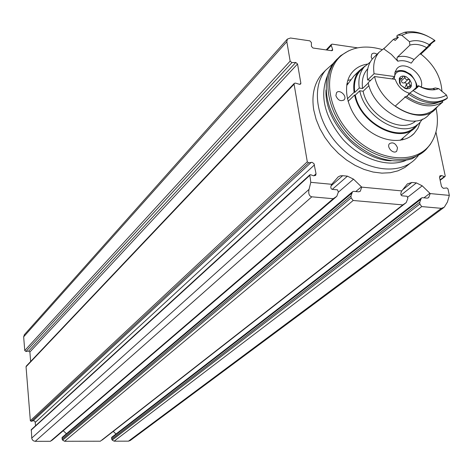 <?xml version="1.0" encoding="UTF-8"?>
<svg xmlns="http://www.w3.org/2000/svg" width="473" height="473" viewBox="0 0 473 473"><rect width="100%" height="100%" fill="white"/><g stroke="black" fill="none" stroke-linecap="round" stroke-linejoin="round"><path stroke-width="0.71" d="M357.553 47.85L332.241 44.137L331.366 44.427L331.26 45.455L332.637 49.387L332.531 50.422L331.656 50.712L312.96 48.015L311.411 46.313L311.405 42.552L309.856 40.849L290.493 38.011L287.365 39.093L286.833 41.701L290.144 61.112L291.924 62.625L295.767 62.477L297.541 63.991L300.858 83.207L300.674 84.052L299.521 84.318L295.424 83.094L294.259 83.372L294.076 84.212L307.296 161.796L308.597 162.818L312.139 162.357L314.001 163.67L316.041 173.78L315.645 175.4L313.575 175.779L310.631 174.726L309.797 174.874L310.796 182.33L309.029 189.383C308.242 193.676 309.171 196.153 311.819 196.815L333.199 198.719L50.375 441.303L35.203 441.333L33.453 440.836L32.359 439.813L31.78 438.441L31.319 429.626M310.796 182.33L331.756 184.304L338.154 176.908L340.205 175.873L342.659 175.69L347.442 176.157L353.514 179.155L361.733 187.131L401.772 190.903L407.383 183.891L411.871 182.466L416.406 182.909L422.223 185.818L430.205 193.581L428.662 197.596L427.308 198.146L422.3 197.679L421.396 198.051L419.734 202.231L419.87 204.034L421.721 206.583L441.398 208.333L444.283 207.192L447.423 202.054L449.35 195.384L447.978 188.898L446.76 187.935L443.313 188.331L441.522 186.599L439.541 177.481L439.943 175.82L441.676 175.584L439.506 177.274M421.721 206.583L114.111 441.179L128.49 441.149L130.246 440.505L443.639 207.671M402.795 204.898L100.359 441.208L64.606 441.274L353.148 200.487L402.795 204.898L406.201 202.621L407.844 198.429L407.141 196.283L402.056 195.81C400.519 195.065 400.424 193.427 401.772 190.903M410.67 162.872L404.835 167.507L397.97 170.83L390.243 172.734L381.865 173.142L373.055 172.036L364.056 169.429L355.122 165.373L346.502 159.986L338.449 153.412L331.189 145.832L324.933 137.466L319.86 128.555L316.106 119.35L313.77 110.108C311.482 95.729 314.019 83.904 321.374 74.639L325.312 70.589M430.205 193.581L449.35 195.384M435.958 132.062L445.211 175.826L445.052 176.488L444.366 176.583L441.676 175.584M419.87 204.034L112.172 440.085L114.111 441.179M112.172 440.085L111.504 438.01L111.87 437.188M406 202.775L100.359 441.208M333.199 198.719L336.8 196.307L338.343 192.068L337.545 189.856L332.182 189.36C330.544 188.591 330.402 186.906 331.756 184.304M50.375 441.303L52.379 440.008M353.148 200.487L351.132 197.862L350.942 196.011L352.503 191.778L353.526 191.329L358.806 191.819L360.325 191.157L361.733 187.131M351.658 193.286L61.957 438.051L62.318 437.241M61.957 438.051L62.619 440.162L64.606 441.274M295.767 62.477L28.705 351.067L25.932 351.474L24.75 350.528L23.662 336.817L24.442 334.636M311.269 162.328L33.134 420.804L31.2 421.331L30.343 420.704L26.045 366.764L26.311 366.067M35.546 425.759L35.103 421.756L34.168 420.875L33.134 420.804M30.65 361.49L29.882 352.013L28.705 351.067M113.236 431.394L116.003 434.001M63.222 430.726L66.445 433.753M333.223 63.471L325.56 70.329C310.329 88.392 316.969 124.222 340.832 147.523C364.488 171.043 398.952 175.844 415.318 159.046L418.167 155.818M337.072 59.066L333.707 62.82L331.378 66.273L329.025 71.045L327.612 75.189C322.988 96.918 330.402 118.268 349.854 139.233C370.986 158.289 391.745 164.787 412.143 158.733L422.874 152.341M348.495 50.883L340.548 55.749L336.007 60.308C320.83 78.311 327.612 114.218 351.581 137.649C375.355 161.305 409.86 166.242 426.149 149.474L430.235 144.502L431.967 141.634M381.953 49.517C366.037 44.935 352.704 46.792 341.955 55.087C321.912 70.92 326.683 110.777 352.947 136.354C378.897 162.269 417.015 164.882 430.98 143.189C437.17 133.581 438.885 122.004 436.124 108.465L436.106 108.394M367.083 64.145C360.994 65.138 356.068 67.816 352.302 72.192C341.595 84.525 346.248 109.352 362.761 125.505C379.127 141.817 403.02 145.229 414.177 133.404L417.949 128.23L420.302 122.004M372.145 59.19L371.169 56.961L371.754 54.123C373.114 52.822 374.876 52.87 377.052 54.265M335.889 95.676L336.534 92.696C339.531 88.782 347.519 96.267 344.137 99.815C340.661 101.713 337.911 100.335 335.889 95.676M397.515 147.83C395.588 143.301 392.933 141.894 389.557 143.615C386.033 146.943 393.548 154.783 396.746 151.118L397.515 147.83M350.913 79.689L347.773 80.451M402.464 139.907L403.227 137.738M418.221 123.95L415.868 126.882C400.856 144.88 359.959 123.997 354.644 95.014L348.039 101.37M368.254 83.059L362.596 88.492L359.255 88.055L354.791 92.365L354.123 92.282L347.371 98.804M354.123 92.282C352.923 83.514 354.608 76.348 359.184 70.784L364.979 66.06M358.203 72.032L353.839 76.058L346.898 85.288M409.914 45.136L409.476 41.683L401.743 35.239L407.283 33.122C416.033 31.425 425.144 33.82 434.616 40.306L429.833 44.084L426.693 47.661C420.627 44.427 415.034 43.581 409.914 45.136L397.261 57.298L396.894 59.001L397.805 61.224L391.313 54.348L383.78 48.867L393.453 39.354L398.124 37.148M397.805 61.224C401.926 60.118 406.384 60.757 411.185 63.151L414.052 59.515L426.693 47.661M430.176 44.704L430.572 44.994L429.218 45.603L432.482 42.54L435.03 40.814L434.616 40.306M401.743 35.239L397.793 35.085L396.628 36.226L398.384 37.32L395.203 40.442L393.453 39.354M409.476 41.683C415.489 39.643 422.105 40.648 429.313 44.699M420.621 54.318L430.572 44.994M397.793 35.085L404.628 32.288C411.912 30.775 419.693 32.134 427.959 36.35M354.644 95.014L355.306 95.103C360.55 123.518 400.637 143.963 415.347 126.309L417.204 124.718M354.791 92.365C353.615 83.774 355.27 76.75 359.764 71.293L362.288 68.81M422.572 119.072L420.083 122.235C405.361 139.931 365.091 119.338 359.782 90.798L355.306 95.103M359.255 88.055C358.061 79.429 359.711 72.381 364.21 66.912L370.193 62.129M359.782 90.798L363.116 91.236C367.828 115.637 401.382 134.273 415.785 120.917M362.596 88.492C361.543 80.741 363.045 74.409 367.107 69.501L367.793 68.745M368.958 85.643L363.116 91.236M421.289 87.038C424.849 74.829 404.125 59.314 396.806 68.774L394.979 72.233L394.683 76.585L374.072 73.747L367.639 79.961L370.631 80.363M367.639 79.961C366.409 71.269 368.047 64.18 372.553 58.693L375.089 56.192M432.901 111.214L428.976 114.59C414.224 132.363 373.617 111.486 368.177 82.728L374.622 76.531L395.239 79.352C397.787 86.447 402.505 91.094 409.399 93.282M374.072 73.747C372.813 65.008 374.445 57.883 378.962 52.379L385.223 47.448M420.893 54.064C434.096 64.63 441.114 77.146 441.942 91.608M437.75 106.348L435.799 108.725C421.029 126.557 380.162 105.455 374.622 76.531M441.888 101.376L442.852 101.955L432.588 110.794C421.975 117.274 409.529 115.702 395.257 106.07L405.237 97.048L406.656 96.374L408.891 94.358M442.852 101.955C432.198 108.447 419.657 106.809 405.237 97.048M438.081 102.487C428.568 106.064 418.091 104.025 406.656 96.374M432.765 88.628L435.326 87.96L438.778 88.664L446.524 95.097L447.458 97.994L446.228 99.052C435.556 105.55 422.986 103.889 408.518 94.08L417.872 86.967L418.735 85.95L418.392 85.666C423.453 88.345 428.248 89.332 432.765 88.628L435.373 89.628C430.128 90.438 424.583 89.214 418.735 85.95M447.458 97.994C436.78 104.486 424.198 102.824 409.719 92.998M446.524 95.097C436.987 100.341 425.883 98.857 413.225 90.656M438.778 88.664L435.373 89.628M406.378 96.522L408.826 94.31M411.693 91.715L418.392 85.666M404.521 97.692L405.048 96.675L404.752 97.473M394.683 76.585L392.188 78.932M406.331 84.868L407.779 87.257M400.17 83.668L400.578 84.921L401.814 85.985L406.567 88.853L405.065 88.469L400.578 84.921L399.514 82.97L399.277 78.512L400.4 76.916L402.192 76.082L404.403 76.129L406.266 76.797L409.571 79.529L411.256 82.793L411.344 85.962L410.641 87.404L409.458 88.404L406.567 88.853L407.229 88.699L407.324 87.57L411.214 86.358L409.015 83.644L409.896 79.967L408.057 79.476C406.331 79.943 405.32 79.275 405.03 77.477L403.942 76.052L403.055 76.407L401.973 78.423L399.407 78.282L400.27 83.325L399.514 82.97M400.176 83.656L400.27 83.325M405.361 86.973L406.017 85.158L409.665 81.811L406.041 85.134C406.798 83.514 406.26 82.745 404.415 82.828C402.7 83.301 401.695 82.639 401.394 80.842L405.03 77.477M348.453 83.112L346.845 84.153M348.057 83.68L346.798 84.436M311.819 196.815L35.203 441.333M441.398 208.333L128.49 441.149M309.029 189.383L31.732 438.075M309.638 175.524L31.1 430.152M419.734 202.231L111.634 439.257M420.479 199.582L111.504 438.01M429.91 193.25L423.956 197.832M405.988 202.787L102.091 440.097M336.498 196.549L52.184 440.174M361.425 186.788L355.791 191.541M350.942 196.011L62.069 439.322M351.132 197.862L62.619 440.162M286.833 41.701L23.662 336.817M290.144 61.112L24.75 350.528M294.076 84.212L26.045 366.764M307.296 161.796L30.343 420.704M316.041 173.78L313.776 175.838M314.51 164.87L35.274 422.371M308.597 162.818L31.2 421.331M300.858 83.207L299.752 84.365M297.541 63.991L29.882 352.013M291.924 62.625L25.932 351.474M332.637 49.387L331.407 50.676M331.26 45.455L326.92 50.026M444.366 176.583L440.056 179.929M416.406 182.909L401.069 195.089M422.223 185.818L407.903 197.07M411.871 182.466L402.446 189.992M342.659 175.69L330.994 185.913M347.442 176.157L332.271 189.366M353.514 179.155L338.296 192.251M327.535 75.473C319.299 95.712 324.508 117.091 343.15 139.618C361.112 159.212 387.836 167.88 405.745 160.495M326.027 89.911C324.04 121.555 359.563 160.164 391.242 160.796M397.438 57.097C402.523 55.53 408.057 56.34 414.052 59.515M405.538 96.918L405.048 96.675M394.961 72.316L397.219 71.086M394.245 79.216L394.411 76.839M394.63 75.993C397.687 64.47 418.564 75.999 416.08 87.753M406.644 88.859L407.253 88.303M399.218 79.381L400.27 78.4M404.415 82.828L408.057 79.476M408.022 87.174L410.363 85.039M421.396 198.051L111.77 437.271M428.662 197.596L428.367 197.82M336.593 196.484L52.337 440.056M360.325 191.157L360.018 191.417M352.503 191.778L62.211 437.33M309.797 174.874L31.253 429.685M294.259 83.372L26.234 366.149M287.365 39.093L24.212 334.89M331.366 44.427L326.157 49.919M444.975 176.553L440.138 180.308M321.374 74.639L325.56 70.329M334.352 62.01L336.007 60.308M341.955 55.087L340.548 55.749M430.98 143.189L430.235 144.502M410.936 136.165L414.177 133.404M396.339 151.461L396.746 151.118M344.137 99.815L343.776 100.164M359.184 70.784L353.839 76.058M412.929 129.407L400.199 140.339M407.283 33.122L404.628 32.288M364.21 66.912L359.764 71.293M367.769 68.851L367.107 69.501M378.962 52.379L372.553 58.693M415.211 89.367L417.872 86.967M394.949 72.345C397.687 70.335 401.074 69.98 405.113 71.287L409.843 73.936C411.067 73.788 418.002 84.064 416.861 87.05M404.734 87.866L405.065 88.469M406.059 88.717L407.318 87.564M399.614 80.623L401.802 78.589M406.053 85.116L409.707 81.77"/></g></svg>

